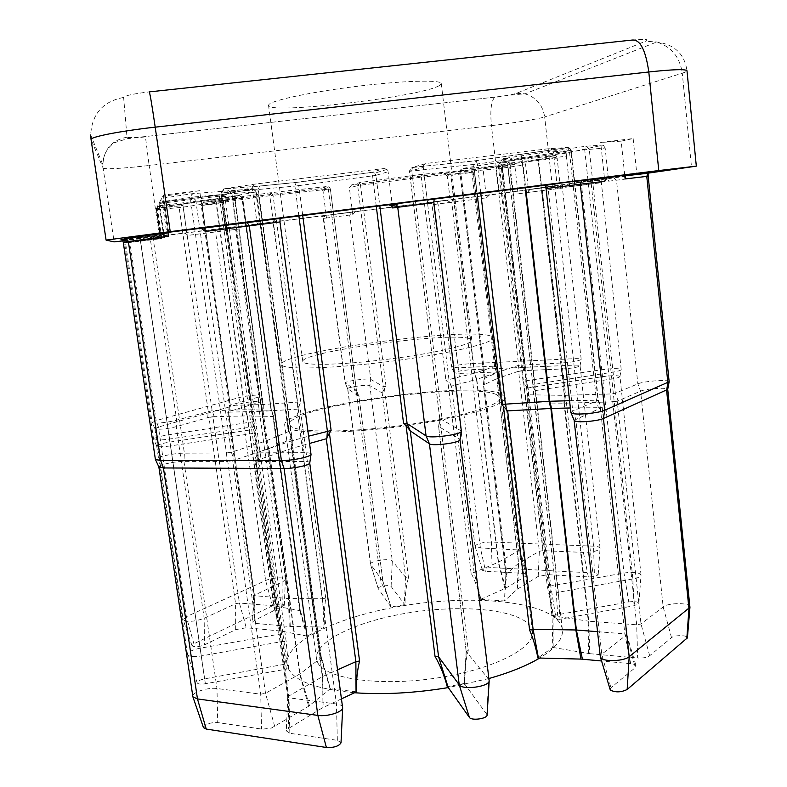 <?xml version="1.0" encoding="UTF-8"?>
<svg xmlns="http://www.w3.org/2000/svg" width="787" height="787" viewBox="0 0 787 787"><rect width="100%" height="100%" fill="white"/><g stroke="black" fill="none" stroke-linecap="round" stroke-linejoin="round"><path stroke-width="0.59" stroke-dasharray="3.94 2.95" d="M501.201 393.864C471.187 380.023 280.9 407.105 284.717 425.196L285.347 426.534C290.265 433.794 343.093 434.217 402.196 426.298C461.339 418.448 507.005 404.941 505.136 397.346L501.201 393.864M317.377 661.857L316.531 658.886C314.466 641.159 357.023 621.189 407.597 612.994C458.132 604.642 512.091 608.558 528.047 623.56L532.445 631.617C535.317 648.183 491.698 670.337 433.932 678.443C376.216 686.726 323.457 678.109 317.377 661.857M489.514 335.646C461.782 327.441 278.509 352.596 281.608 364.509L282.199 365.424C286.832 370.057 337.348 368.346 393.923 360.889C450.518 353.481 494.561 342.807 493.055 337.8L489.514 335.646M496.43 394.582C468.235 381.272 285.907 407.204 289.744 424.439L290.383 425.777C295.312 432.673 345.818 433.017 402.049 425.462C458.309 417.986 501.84 405.128 500.079 397.868L496.43 394.582M439.166 85.685C420.278 96.929 267.924 114.715 268.544 105.419L268.938 104.504C272.42 100.146 313.137 91.597 358.902 86.088C404.675 80.52 441.477 79.664 441.281 83.589L439.166 85.685M469.278 338.548C448.679 331.691 299.68 352.084 302.808 361.528L303.428 362.374C307.904 365.985 348.582 364.47 393.205 358.547C437.857 352.665 472.898 344.214 471.787 340.191L469.278 338.548M506.907 574.953L506.031 574.195L518.692 563.197L539.351 551.264L542.892 550.654L583.403 552.405C592.434 552.326 597.982 551.008 600.068 548.47L600.078 548.234C599.763 547.073 597.589 546.385 593.555 546.178L491.383 542.066C482.195 542.263 476.745 543.65 475.033 546.227L480.375 547.939L519.813 550.024L498.26 562.321L474.118 572.424L471.079 572.946C475.269 581.259 478.447 590.053 480.611 599.33L504.487 600.963L505.175 585.803L506.907 574.953L483.966 380.908L485.195 378.754L484.221 378.557L497.797 372.251L518.613 365.316L561.475 362.974C571.942 362.236 578.504 361.076 581.15 359.502L581.19 359.354C580.895 358.724 578.406 358.518 573.723 358.705L471 363.604C460.316 364.42 453.873 365.621 451.689 367.195L457.768 367.736L495.899 366.132L474.6 373.176L450.921 174.163L472.83 172.215L470.223 169.854L421.98 174.33L360.033 182.476L351.661 184.886L470.223 169.854L443.376 173.701M574.599 181.167L571.273 150.494L569.237 147.799L567.427 147.474L548.254 148.763L426.377 163.43L412.447 167.434L475.81 160.686L568.47 147.513L569.985 148.428L571.096 150.553L522.283 157.705L525.657 187.65M203.42 727.493L203.41 727.414C205.23 724.089 210.001 722.476 217.733 722.574L262.376 729.185L271.446 728.024L308.622 706.283L330.343 688.684L322.572 661.257L320.447 656.879L290.157 433.696L288.317 431.138L289.114 431.345L256.582 191.831L256.06 190.464L252.814 188.91L192.166 193.71L161.63 198.373L159.564 202.328L221.452 194.832L252.814 188.91L256.582 191.831L225.003 197.645L286.173 641.631L288.731 668.694L286.97 663.805L282.799 632.758L280.142 634.017L200.095 648.222C192.195 649.846 187.995 651.902 187.473 654.4L187.591 654.764C189.214 656.692 193.789 657.086 201.315 655.945L282.887 641.395L286.173 641.631M282.799 632.758L222.682 198.934L242.278 198.186L239.337 195.589C227.709 196.484 220.99 196.691 219.17 196.219L158.935 203.528L157.262 206.706L180.813 204.492L239.937 195.638L181.246 204.512L157.262 206.706M610.102 689.373L610.928 687.759L635.325 667.592L636.044 665.812L630.692 663.697L601.583 660.972M597.54 631.686L624.829 633.869L626.786 634.686L601.77 654.213L600.304 656.683M480.611 599.33L505.657 588.214L526.434 575.759L527.27 574.52L523.601 573.369L485.589 571.283L482.441 570.309C483.129 568.627 486.336 567.732 492.082 567.624L594.342 573.015L598.189 574.51C596.959 576.104 593.683 576.901 588.351 576.91L547.949 574.697L538.2 576.418L517.079 589.345L504.487 600.963M288.731 668.694L205.368 683.755C200.941 684.434 198.226 684.169 197.242 682.939L197.173 682.713C197.439 681.139 199.918 679.85 204.6 678.856L286.97 663.805M299.926 611.165L301.431 614.204L307.274 636.132L324.392 627.062C323.919 617.274 324.372 607.662 325.739 598.218L322.591 598.779L288.534 598.553L253.591 595.611L282.927 581.682L285.396 579.409C285.484 576.832 271.554 577.628 265.613 580.531L186.352 616.703L183.194 619.881C187.395 622.222 194.379 621.7 204.167 618.307L235.579 603.698L239.405 603.039L273.601 605.774L300.28 610.702L272.695 412.467L271.407 410.627L242.681 198.176L242.012 198.304L239.937 195.638L242.219 196.966L242.681 198.176L271.407 410.627M307.274 636.132L281.333 631.085L246.242 627.76L235.707 629.62L204.443 644.907C198.688 646.993 194.546 647.288 192.048 645.783L193.877 643.786L272.587 605.744C278.598 603.757 282.503 603.609 284.314 605.282L254.27 620.54L252.548 622.064L255.165 623.373L289.193 626.452L324.392 627.062M689.963 606.895C690.15 602.508 668.124 602.596 663.166 606.944L641.012 624.002L636.673 624.799L588.755 621.189L564.466 403.18L528.677 402.826L527.438 401.134L527.103 397.563L552.021 614.913L552.779 647.426L537.914 658.011M552.779 647.426L589.699 653.672L588.755 621.189L553.084 615.867L552.021 614.913M630.692 663.697L624.829 633.869L600.284 407.243L602.222 407.518L626.482 635.188L635.325 667.592M523.601 573.369L518.485 549.592L497.689 371.749L498.919 371.798L519.499 550.388L526.434 575.759M483.966 380.908L483.395 384.45L506.031 574.195L504.624 600.825M574.136 420.317L601.416 407.666L570.378 407.971M569.572 400.711L598.346 400.219L572.769 411.03L570.88 412.536M505.657 588.214L498.525 562.193L476.804 379.364L498.348 371.976L459.382 373.392L454.099 372.881C455.988 371.484 461.566 370.431 470.833 369.733L573.595 365.148C577.658 365.001 579.812 365.198 580.068 365.758L580.029 365.896C577.727 367.303 572.051 368.316 563 368.936L522.234 370.687L542.892 550.654L547.949 574.697M498.663 372.084L497.787 372.369L495.554 366.368L473.213 172.196L495.908 366.162L498.348 371.976M205.368 683.755L170.563 445.895C162.948 446.957 158.364 447.055 156.81 446.209L156.711 446.022C157.42 444.714 161.817 443.396 169.903 442.068L251.722 429.702L284.707 664.326M253.601 421.645L168.821 434.749C159.505 436.273 154.419 437.759 153.573 439.205L153.691 439.431C155.462 440.376 160.755 440.238 169.559 439.018L256.7 426.269M235.707 629.62L235.579 603.698L208.978 417.297L176.249 426.692C166.205 429.023 159.131 429.741 155.019 428.856L158.423 427.036L240.901 403.692C247.088 401.842 261.166 400.544 260.9 401.842L228.387 411.719L254.221 595.031L254.27 620.54M325.739 598.218L299.65 404.38L300.801 401.872L262.888 404.548L229.391 405.423L258.766 397.022L261.815 395.556C262.13 394.11 245.898 395.635 238.736 397.71L156.121 420.602L152.166 422.649C152.894 424.036 169.077 422.373 176.681 420.13L212.126 410.676L244.895 409.761L271.082 410.234L272.705 412.486M669.157 381.744C669.629 379.275 643.933 381.036 637.844 383.859L615.336 393.254L610.889 393.943L564.318 395.349L527.536 394.779L527.103 397.563M320.447 656.879L321.283 657.312L320.958 657.971L300.024 673.859L265.514 693.298L260.733 694.183L216.986 688.527C208.191 687.14 191.733 692.403 192.746 696.357M158.856 466.957L158.856 466.937C158.128 464.999 175.167 461.261 183.951 461.398L227.777 461.428L260.733 694.183L261.52 729.087M289.114 431.345L266.065 440.927L231.339 452.23L226.44 452.978L184.374 453.145C174.252 453.037 154.606 457.277 155.393 459.451M290.157 433.696L291.495 437.631L320.958 657.971L330.117 688.881M354.524 692.747C315.282 689.087 293.02 680.588 287.747 667.238L287.048 664.395C284.54 641.503 338.794 616.349 402.108 605.911C465.412 595.316 533.93 599.645 555.907 618.493C559.714 621.868 561.869 625.576 562.371 629.62C563.384 638.621 555.829 648.104 539.695 658.05M488.973 678.532L448.285 687.592M555.799 617.559L557.953 619.703L556.33 593.182L558.377 592.237L632.876 578.947C637.785 578.002 640.5 576.773 641.031 575.258L641.041 574.953C639.192 572.415 633.515 571.765 623.993 573.005L550.752 586L547.25 585.862L553.241 615.523L555.799 617.559M556.379 593.398L532.848 384.558L611.42 372.408C617.156 371.503 620.402 370.608 621.159 369.723L621.209 369.536C619.212 368.257 612.63 368.336 601.455 369.772L523.03 381.193L524.014 383.377L547.25 585.862M461.477 431.069L439.726 418.418L441.92 417.661L440.14 420.327L468.295 650.249C465.697 660.332 464.409 670.672 464.419 681.276L464.291 683.49L447.252 686.697M356.432 691.862L330.343 688.684M564.466 403.18L612.778 401.891L636.673 624.799L637.667 658.011C642.94 658.286 646.944 657.529 649.668 655.748L671.527 637.667C674.459 634.893 687.7 635.011 687.405 637.824M563.836 403.19L564.643 403.18L564.8 395.34L538.21 156.485L539.4 153.052L503.562 158.59C511.619 158.266 513.872 158.679 510.33 159.82L566.965 152.953L603.226 145.064L585.833 146.234L539.4 153.052L537.728 156.564L564.318 395.349L563.836 403.19M550.9 408.453L551.598 408.433M649.668 655.748L641.012 624.002L617.224 401.203L640.588 391.159C645.793 388.67 667.848 387.174 667.72 389.349M617.224 401.203L612.778 401.891M610.761 401.941L618.159 400.799L615.336 393.254L589.247 149.186L585.833 146.234L584.702 149.737L610.889 393.943L610.761 401.941M476.804 379.364L474.6 373.176L445.924 380.318L447.941 382.305L471.079 572.946M517.079 589.345L518.505 563.335L496.882 378.636L483.641 384.902M496.882 378.636L518.692 563.197L517.61 588.961M538.2 576.418L539.351 551.264L518.623 371.228L497.079 378.557M526.405 161.788L497.364 166.087L476.519 167.661L498.053 165.86L526.405 161.788L555.917 155.364L500.66 162.063L462.284 168.497L476.519 167.661L474.463 170.799L498.004 372.172L496.823 378.665L497.797 372.251L474.246 170.818L459.972 171.733L484.389 378.439L483.454 384.725M497.689 371.749L496.174 371.808L494.59 366.044L471.915 172.422L470.469 169.874L471.649 170.09L473.213 172.196L447.321 175.914L450.479 202.367L432.053 204.758L486.425 197.852L483.051 168.861L514.698 164.335L518.033 193.779L562.43 188.044L528.716 192.303L525.618 164.788L499.715 168.467L522.234 364.774L523.788 370.618L517.767 371.523L518.613 365.316L496.017 168.92L474.246 170.818L475.466 168.064L461.212 168.91L459.775 171.733L498.26 165.388L523.03 381.193M280.379 630.958L273.601 605.774L247.138 415.88L212.883 416.717L239.405 603.039L246.242 627.76M247.138 415.88L244.895 409.761L215.972 202.348L214.074 199.672L216.317 202.298L245.239 409.761L247.59 415.88L272.991 416.471L273.453 414.887L272.755 412.595M290.285 626.511L288.937 598.563L263.104 411.247L297.024 409.171L322.591 598.779L323.988 627.062M263.104 411.247L288.534 598.553L289.193 626.452M255.165 623.373L254.545 595.985L228.643 412.181L262.71 411.267M225.367 200.282L203.636 202.338L202.161 205.289L235.175 200.498L236.228 197.547L203.636 202.338L320.043 188.742L327.215 186.48L270.797 192.726L236.228 197.547L234.772 200.557L262.888 404.548L262.583 411.267L263.252 411.237L263.281 404.528L235.175 200.498L269.784 195.697L297.624 402.344L297.614 408.837L297.024 409.171M208.978 417.297L212.883 416.717M214.261 416.677L207.738 417.651L208.211 411.257L179.151 207.62L180.351 204.63L181.246 204.512L183.155 207.129L212.126 410.676L214.261 416.677M408.473 577.52L384.469 388.512L386.014 386.387L383.19 386.456L370.756 379.423C368.769 377.849 344.293 381.242 345.139 382.974L356.442 390.47L354.484 391.06L356.462 392.674L381.006 582.282C385.345 589.856 388.66 598.11 390.962 607.043L405.02 604.554C404.99 595.228 406.141 586.217 408.473 577.52L405.62 577.284L392.31 560.954C390.411 557.875 369.546 561.042 370.5 564.279L382.905 581.268L381.006 582.282M600.284 407.243L598.238 407.292L596.418 399.953L569.365 150.838L567.771 147.533L520.63 154.478L522.283 157.705L477.375 163.971L480.788 193.258M574.244 181.344L598.012 400.485L600.904 408.217L601.888 407.794M518.623 371.228L522.234 370.687M228.643 412.181L227.718 412.054L228.387 411.719M224.492 200.469L221.914 203.469L201.246 205.446L203.174 202.475L201.974 205.407L230.07 405.098L229.578 411.375L228.476 411.876L230.011 412.142L230.325 405.541L202.161 205.289L201.246 205.446L229.401 405.394L228.476 411.876M122.89 240.901L499.283 193.799L648.272 173.13M122.3 239.622L140.047 237.33L140.499 240.537L124.513 242.612L163.932 237.723L163.421 234.634L161.433 235.529L161.768 238.422L125.556 242.976L161.05 238.658L156.603 207.965L182.997 205.446L187.267 235.461L238.874 229.037L225.692 230.63L221.914 203.469M123.254 242.17L167.257 236.641L166.647 233.198L164.178 234.3L164.572 237.517L140.499 240.537L170.563 445.895L253.965 433.253L256.572 428.177M278.047 218.609L261.933 220.626C258.864 221.255 257.31 222.691 257.28 224.944L279.965 221.954M546.04 188.595L557.344 187.276C556.803 185.191 555.081 184.207 552.179 184.335L544.151 185.339M432.319 199.318L430.735 199.514C428.649 199.996 427.636 201.344 427.685 203.558L433.893 202.623M553.241 615.523L628.764 601.937L623.993 573.005L581.554 185.25L601.376 182.682L569.67 186.617L570.103 183.538L606.718 178.137L608.646 181.217L648.183 176.229M528.716 192.303L529.503 189.392L559.173 185.073L560.403 187.906L581.554 185.25L580.285 182.427L559.173 185.073M486.425 197.852L489.691 194.773L516.695 191.261L518.033 193.779M390.962 607.043L378.291 588.666L370.657 564.643L347.775 388.896L345.296 383.171L323.683 218.383L352.802 214.644L355.075 211.654L446.544 200.183L450.479 202.367M225.692 230.63L228.161 227.659L229.135 227.443L323.546 215.599L325.749 216.366L326.526 217.95L323.811 218.363L323.034 216.799L345.139 382.974M161.05 238.658L160.578 235.913L183.017 233.218C185.368 233.109 186.785 233.857 187.267 235.461M528.107 402.482L528.569 395.163L501.88 162.024L584.702 149.737L605.154 148.045L608.646 181.217M605.154 148.045L603.226 145.064M566.965 152.953L566.355 156.21L509.858 163.086L558.377 592.237L560.029 619.221L557.953 619.703M569.67 186.617L566.355 156.21M526.218 161.876L525.618 164.788M641.041 574.953L619.949 376.501C618.218 375.35 612.512 375.389 602.822 376.639L527.861 387.932L526.542 381.016L501.791 164.886L557.137 158.148L560.403 187.906M557.137 158.148L555.917 155.364M624.73 175.265L621.179 141.158L633.151 138.551L600.668 142.457L604.78 181.325M621.179 141.158L600.668 142.457M633.151 138.551L636.781 173.76M548.254 148.763C551.166 148.645 552.887 149.648 553.438 151.753L570.9 150.504L574.235 181.207M557.344 187.276L553.438 151.753M489.199 680.361L459.647 439.067L438.585 426.495L439.815 418.507L409.525 171.281L423.308 167.474L427.685 203.558M423.308 167.474C423.258 165.25 424.282 163.903 426.377 163.43M447.321 175.914L444.025 173.661M351.661 184.886L349.379 187.886L357.662 185.604L383.19 386.456L382.167 392.979L405.62 577.284L404.321 604.072L405.02 604.554M352.802 214.644L349.379 187.886M370.5 564.279L347.638 388.719L359 396.432L356.413 390.431L330.324 188.939L323.034 191.113L326.526 217.95M323.034 191.113L322.139 189.401L320.043 188.742M483.051 168.861L507.713 165.86L514.698 164.335M507.713 165.86L510.704 192.136M273.335 416.215L271.082 410.234L242.012 198.304L183.155 207.129L157.616 209.706L161.768 238.422M157.616 209.706L157.262 206.814M158.935 203.528L159.436 206.558L219.78 199.209L251.722 429.702M163.932 237.723L159.436 206.558M161.63 198.373L162.22 201.708L190.257 197.478L226.44 452.978L226.036 461.428L234.201 460.169L268.642 448.698L299.709 674.066L308.622 706.283M167.257 236.641L162.22 201.708M254.211 433.184L221.698 198.127L159.968 205.633L164.572 237.517M159.968 205.633L159.564 202.328M156.603 207.965L156.22 208.712L182.997 205.446M156.22 208.712L160.174 236.09M341.528 698.846L322.04 708.064L322.345 676.682L291.357 448.56L255.716 460.68L288.485 696.249L322.345 676.682L337.633 669.826M291.357 448.56L291.908 448.393L291.229 448.6L291.938 440.779L308.711 436.165M309.478 705.693L300.024 673.859L268.977 448.57L291.259 439.166M274.742 726.588L265.514 693.298L232.686 460.67L234.201 460.169L231.339 452.23L195.284 196.868L190.257 197.478L192.166 193.71L195.284 196.868L231.939 193.622L228.525 190.592L231.594 193.651L265.731 441.045L268.515 448.738L269.065 448.531L266.065 440.927L231.939 193.622L256.139 191.841L288.721 431.64L291.505 438.684M342.67 707.316C342.325 705.624 340.25 704.513 336.452 703.981L289.026 697.843L256.139 461.457L303.743 461.497C307.451 461.526 309.468 461.939 309.793 462.736M256.139 461.457L254.89 461.192L255.716 460.68M298.883 216.002L294.918 186.086L221.904 192.864L257.89 452.112L257.221 460.169L255.873 460.897L257.949 461.457L258.333 452.859L257.083 452.535L291.938 440.779L257.87 189.726L259.287 186.106L296.719 182.309L372.172 172.284L384.125 168.516L256.936 183.824L224.108 188.831L259.287 186.106L223.311 189.126L224.108 188.831L222.219 192.667L252.263 188.132L257.28 224.944M232.686 460.67L227.777 461.428M252.263 188.132C252.302 185.87 253.857 184.433 256.936 183.824M384.125 168.516L386.929 169.421L388.119 171.723L375.979 175.344L379.806 205.889M392.624 207.955L388.119 171.723M205.397 231.457L199.662 190.71L163.352 195.087L162.663 196.406L168.398 236.267M199.662 190.71L162.663 196.406M163.352 195.087L168.703 232.283M311.111 454.089C310.845 453.155 308.514 452.682 304.107 452.682L258.333 452.859L222.219 192.667L220.999 192.904L225.456 225.003M322.04 708.064L288.357 728.575L286.301 730.867L289.842 733.297L337.338 740.351L341.017 742.574M262.455 220.301L292.351 440.651L291.908 448.393L309.685 443.415M464.291 683.49L487.114 714.822M486.819 714.065L488.707 679.27L466.258 651.715L468.295 650.249M430.735 199.514L436.578 198.58C434.454 199.072 433.411 200.449 433.47 202.702L460.975 430.489L460.07 439.54M289.095 431.296L290.088 433.548M438.585 426.495L440.14 420.327M289.842 733.297L289.026 697.843L287.737 697.036L288.485 696.249L288.357 728.575M154.941 428.718L183.115 619.625M156.711 446.022L187.483 654.42M451.02 385.925L448.974 379.855L424.36 176.839L450.636 174.183L474.325 373.254L476.43 379.472L451.551 386.083L447.941 382.305M378.291 588.666L378.232 588.568C376.993 586.522 389.919 584.387 391.1 586.443L404.321 604.072M347.638 388.719C346.9 387.165 368.119 384.213 369.831 385.64L382.167 392.979M589.699 653.672L637.667 658.011M628.764 601.937C634.755 601.179 638.129 601.691 638.867 603.462L634.047 605.744L560.029 619.221M619.949 376.501L619.91 376.678C619.241 377.465 616.437 378.252 611.469 379.039L535.426 390.578M299.65 404.38L297.614 408.837M253.827 424.026L251.958 429.623M384.469 388.512L382.216 392.969M359 396.432L356.462 392.674M532.789 386.466L535.199 390.578M527.861 387.932L524.014 383.377M159.554 202.397L221.422 194.901L221.698 198.127L225.003 197.645L223.715 195.451L221.422 194.901L223.715 195.451C227.61 193.651 237.556 191.497 253.562 188.978L255.814 191.989L288.317 431.138M376.275 206.332L372.172 172.284L374.838 173.15L372.153 172.383L296.158 182.515L259.513 186.027L258.303 189.687L262.435 220.183M386.929 169.421L374.838 173.15L375.979 175.344L372.448 175.875L298.765 185.624L297.073 182.368L296.158 182.515L294.918 186.086L298.765 185.624L302.72 215.53M221.904 192.864L223.311 189.126L220.999 192.904L221.904 192.864M525.116 187.719L521.742 157.784L520.63 154.478L475.81 160.686L473.695 164.424L409.466 171.31L410.214 168.723L412.447 167.434L411.768 171.113L415.438 201.059M439.726 418.418L409.466 171.31L412.231 167.552L476.046 160.745L477.375 163.971L473.695 164.424L477.119 193.72M532.888 384.617L507.654 163.273L509.199 162.496L500.906 162.25L502.126 159.21L503.562 158.59L501.88 162.024L500.719 162.24L527.536 394.779M484.221 378.596L459.775 171.733L461.212 168.91L462.284 168.497L460.729 171.556L485.195 378.754M497.364 166.087L496.017 168.92L499.715 168.467L498.299 165.88L497.364 166.087M386.014 386.387L360.495 185.191L360.033 182.476L357.662 185.604L421.232 177.213L421.98 174.33L424.36 176.839L421.232 177.213L445.924 380.318M450.636 174.183L448.275 171.733L450.636 174.183M300.801 401.872L273.03 195.304L269.784 195.697L270.797 192.726L273.03 195.304L330.353 188.929L329.389 187.168L327.215 186.48L328.307 189.116L354.484 391.06M153.583 439.225L124.513 242.612L123.51 240.192L128.429 238.923L164.168 234.378M489.691 194.773L429.505 202.426L436.628 201.521L438.054 203.961L480.375 547.939L485.589 571.283M122.634 240.379L152.107 236.641L150.445 239.809L176.681 420.13L176.249 426.692L204.167 618.307L204.443 644.907M545.824 185.329L548.106 188.368L572.769 411.03L575.759 419.028L601.77 654.213L610.928 687.759M452.82 199.564L451.777 202.298L491.383 542.066L492.082 567.624M163.421 234.634L139.948 237.576L204.6 678.856M160.578 235.913L127.415 239.878L129.865 242.465L156.121 420.602L158.423 427.036L186.352 616.703L193.877 643.786M553.172 647.504L553.084 615.867L528.677 402.826M166.647 233.198L155.108 234.723L153.18 238.471L184.374 453.145L183.951 461.398L216.986 688.527L217.733 722.574M415.447 201.167L441.92 417.661M127.415 239.878L122.221 240.458M152.107 236.641L161.433 235.529M139.948 237.576L122.319 239.71M140.047 237.33L164.178 234.3M155.108 234.723L125.33 238.451M276.394 218.717L261.933 220.626M552.179 184.335L548.175 184.788M544.545 185.201L543.827 185.279M651.115 172.52L648.744 172.874M633.201 174.921L606.718 178.137M570.29 183.45L580.285 182.427M529.503 189.392L555.986 186.155L516.695 191.261M436.342 201.502L446.544 200.183M355.075 211.654L323.546 215.599M229.135 227.443L183.017 233.218M106.097 240.114L91.095 139.663L103.146 168.202L114.105 241.865M159.417 236.425L149.146 165.496L491.442 125.635L499.283 193.799M552.395 186.912L544.663 116.919L682.27 73.181L691.488 166.913M631.804 40.098C644.996 38.848 649.609 39.222 645.635 41.219L516.547 93.299C512.632 94.588 505.48 95.857 495.102 97.106L145.447 136.554C134.37 137.715 128.222 137.932 127.002 137.174L123.628 97.431C125.015 95.601 133.524 93.761 149.136 91.902L149.343 91.882M491.442 125.635C513.094 123.136 538.121 119.073 544.663 116.919C542.725 104.927 536.163 97.234 524.988 93.83C515.2 94.499 505.018 95.729 494.433 97.519C491.068 101.789 490.075 111.164 491.442 125.635M103.146 168.202C106.737 169.412 122.064 168.516 149.146 165.496L145.447 136.908L127.612 138.62L114.381 142.742C106.875 148.025 103.038 155.364 102.851 164.768L103.146 168.202M91.066 139.565L90.682 134.97C91.922 113.908 102.9 101.395 123.628 97.431M516.547 93.299L524.988 93.83L656.722 42.016C671.37 46.689 679.889 57.077 682.27 73.181C685.438 72.178 687.002 71.361 686.982 70.751C684.552 53.949 674.459 44.367 656.722 42.016L645.635 41.219M495.102 97.106L145.447 136.554M127.002 137.174C111.813 140.155 103.766 149.353 102.851 164.768L90.682 134.97M337.338 740.351L336.452 703.981L303.743 461.497L304.107 452.682L273.138 222.878L274.968 218.904M291.761 448.433L322.729 676.486L323.113 707.493M464.537 684.365L466.258 651.715L438.644 426.574M272.587 605.744L265.613 580.531L240.901 403.692L238.736 397.71L215.569 232.008L213.208 229.607M282.858 606.57L282.927 581.682L258.254 403.141L258.766 397.022L235.618 229.42L237.28 226.469M594.342 573.015L593.555 546.178L555.032 189.028L555.986 186.155M588.351 576.91L583.403 552.405L542.292 190.552L540.689 187.945M391.1 586.443L392.31 560.954L369.831 385.64L370.756 379.423L349.713 215.107L351.956 212.146M671.527 637.667L663.166 606.944L640.588 391.159L637.844 383.859L616.506 180.282L613.181 177.4M634.047 605.744L632.876 578.947L591.253 183.912L591.922 180.744M247.482 415.88L273.945 605.823L281.333 631.085M306.969 636.063L299.562 610.299L272.991 416.471M286.37 669.019L253.965 433.253M476.529 379.442L498.26 562.321L504.929 588.578M480.906 599.202L474.118 572.424L451.551 386.083M390.864 606.443L382.875 581.229L358.98 396.432M563.994 403.19L588.283 621.14L588.381 653.495M555.484 615.227L550.752 586L528.087 387.932M219.78 199.209L222.682 198.934L219.17 196.219L219.78 199.209M356.442 390.47L330.353 188.929L329.389 187.168L322.139 189.401M566.807 153.042L510.192 159.909L509.858 163.086L507.625 163.293L510.33 159.82L507.625 163.293L532.848 384.558M498.26 165.388L501.791 164.886L500.66 162.063L498.26 165.388M320.86 216.051L323.034 216.799L325.749 216.366M316.531 658.886L284.717 425.196M289.744 424.439L281.608 364.509M302.808 361.528L268.544 105.419M447.272 200.144L431.099 202.662L432.053 204.758L451.689 367.195M161.424 235.628L151.576 236.808C143.332 237.851 123.707 239.858 124.533 240.704L125.556 242.976L152.078 422.501M626.757 634.578L636.044 665.812M519.804 549.975L527.27 574.52M482.441 570.309L475.082 546.424M602.222 407.518L626.786 634.686M499.007 371.877L519.813 550.024M598.317 400.17L601.416 407.666M454.148 372.989L451.748 367.313M574.618 181.305L598.346 400.219M475.033 546.227L454.099 372.881M562.371 629.62L509.199 162.496C508.127 162.22 512.003 159.535 502.126 159.21L500.719 162.24L527.379 394.946M287.048 664.395L286.084 657.45M225.485 225.2L257.074 452.604M257.083 452.535L255.873 460.897M439.746 418.359L438.654 425.118M321.312 657.411L291.485 437.631M254.89 461.192L287.737 697.164M466.17 651.518L438.536 426.288M321.283 657.312L322.572 661.257M287.737 697.036L286.301 730.867M466.17 651.41L464.419 681.276M261.815 395.556L238.874 229.037L239.248 226.725L228.161 227.659M581.19 359.354L562.43 188.044L562.862 185.673C564.368 184.778 550.359 186.794 540.954 187.965L529.297 189.48M621.209 369.536L601.376 182.682L601.78 180.174L570.103 183.538M285.396 579.409L260.9 401.842M600.078 548.234L580.068 365.758M260.881 401.97L261.786 395.694M155.019 428.856L152.166 422.649M156.81 446.209L153.691 439.431M484.221 378.557L483.425 383.407M580.029 365.896L581.15 359.502M347.697 388.837L345.208 383.102M356.432 390.441L359 396.373M619.91 376.678L621.159 369.723M227.718 412.054L253.591 595.611M300.28 610.702L273.453 414.887M505.874 574.49L483.395 384.45M382.915 581.327L359 396.392M551.864 615.257L527.162 399.766M556.33 593.26L532.848 387.302M253.591 595.552L252.548 622.064M284.314 605.282L285.396 579.635M192.048 645.783L183.194 619.881M300.26 610.633L301.441 614.254M197.242 682.939L187.591 654.764M505.884 574.431L505.175 585.803M598.189 574.51L600.068 548.47M378.232 588.568L370.559 564.486M382.905 581.268L390.942 606.57M551.874 615.168L551.825 615.759M556.33 593.182L556.291 593.713M638.867 603.462L641.031 575.258M471.787 340.191L441.281 83.589M500.079 397.868L493.055 337.8M532.445 631.617L505.136 397.346"/><path stroke-width="1.18" d="M687.405 637.824L627.17 689.471C621.346 692.353 615.827 692.609 610.614 690.238L610.102 689.373M574.136 420.366L600.304 656.683L601.16 658.119C604.869 662.064 624.337 661.09 629.187 656.692L689.943 607.289L667.73 389.388L603.422 418.497C598.268 421.035 578.465 422.796 574.923 421.045L574.136 420.317M627.17 689.471L629.187 656.692L603.422 418.497L604.701 410.293L580.294 184.207L546.04 188.595L570.88 412.536L571.775 413.273C575.818 415.221 598.75 413.155 604.701 410.293L669.157 381.744L648.183 176.229L625.104 178.934L624.73 175.265M539.695 658.05C526.887 665.694 509.986 672.521 488.973 678.532M448.285 687.592C414.779 693.101 383.525 694.823 354.524 692.747M601.583 660.972L580.963 659.093L537.914 658.011C535.927 647.74 533.143 638.385 529.572 629.944L533.094 629.295L575.848 629.974L597.54 631.686M529.572 629.944L503.473 406.466L501.752 404.41L549.188 401.281L569.572 400.711M447.252 686.697C444.478 675.836 440.405 665.733 435.034 656.358L438.585 656.811L459.224 684.818C462.323 690.288 488.934 686.835 489.18 680.932L460.002 439.923C459.185 442.933 432.191 446.357 429.427 443.799L410.312 430.942L438.585 656.811L448.177 687.444L447.252 686.697M435.034 656.358L406.062 425.56L403.583 423.534L407.095 423.524L426.062 435.909C429.2 438.752 460.474 434.788 461.389 431.433L433.893 202.623L392.624 207.955L391.592 205.81L388.65 204.777L278.047 218.609M308.711 436.165L331.12 430.469L329.409 433.106L359.57 660.991C357.209 670.74 356.167 681.03 356.432 691.862L341.528 698.846M580.963 659.093L575.848 629.974L550.9 408.453L507.664 410.893L533.094 629.295L538.416 658.021M570.378 407.971L550.713 408.463L549.188 401.281L525.116 187.719M648.272 173.13L696.318 166.136L658.768 170.553L170.218 231.614L106.088 240.104L114.105 241.865L122.89 240.901M168.703 232.283L167.995 232.598L168.398 236.267L123.254 242.17L122.29 239.592L126.097 238.323L128.36 241.471L160.666 460.552L281.392 460.602C291.928 460.729 310.304 456.903 311.032 454.473L279.965 221.954L205.397 231.457L201.285 228.397L199.652 228.417L168.703 232.283M544.151 185.339L432.319 199.318M625.104 178.934L625.704 175.776L626.462 175.255L636.781 173.76L609.118 177.213L606.964 177.901L604.78 181.325L580.294 184.207L581.691 180.764L583.177 180.134L609.118 177.213M123.244 242.17L155.393 459.47L160.666 460.552L163.44 467.95L158.856 466.957L192.894 696.849L197.468 698.935L317.85 715.403C327.018 716.878 342.463 712.176 342.66 707.916L309.734 463.14C309.084 465.324 293.217 468.668 284.087 468.521L163.44 467.95L197.468 698.935L206.243 729.067L203.42 727.493M341.017 742.574L341.007 742.889C338.774 746.253 333.895 747.778 326.389 747.483L206.243 729.067M337.633 669.826L355.872 661.66L359.57 660.991M309.685 443.415L326.3 438.772L329.409 433.106M487.114 714.822L487.094 715.127C486.917 718.846 471.305 720.882 469.396 717.419L448.177 687.444M406.062 425.56L410.312 430.942M503.473 406.466L507.664 410.893M122.319 239.71L120.854 239.848L122.3 239.622M125.33 238.451L167.985 232.795M543.827 185.279L583.177 180.134M501.752 404.41L477.119 193.72M403.583 423.534L376.275 206.332M302.72 215.53L331.12 430.469M125.29 238.245L167.995 232.598M199.652 228.417L276.394 218.717M388.65 204.777L436.578 198.58M548.175 184.788L545.824 185.329M626.462 175.255L651.115 172.52M648.744 172.874L633.201 174.921M658.768 170.553L648.803 71.981L155.206 127.16L170.218 231.614M149.343 91.882L631.804 40.098C639.949 38.986 645.615 49.62 648.803 71.981C672.983 69.394 685.713 68.99 686.982 70.751L696.318 166.136M149.136 91.902C149.697 91.597 151.714 103.343 155.206 127.16C120.263 131.006 89.669 137.027 91.066 139.565L106.088 240.104M326.389 747.483L317.85 715.403L284.087 468.521L281.392 460.602L249.253 225.751L247.059 222.347L246.282 222.249M326.9 438.28L327.372 431.04L298.883 216.002M469.396 717.419L459.224 684.818L429.427 443.799L426.062 435.909L397.73 207.178L396.678 204.994L393.687 203.941M379.806 205.889L407.095 423.524L410.243 430.873M356.049 692.039L355.872 661.66L326.3 438.772M686.805 638.887L688.95 608.656L666.609 390.342L667.878 382.816L646.776 176.377L648.114 173.229L649.511 172.658M480.788 193.258L505.333 403.859L506.858 410.627M525.657 187.65L549.729 401.262L551.598 408.433M551.431 408.433L576.379 629.994L582.41 659.181M606.964 177.901L581.691 180.764C576.281 181.03 549.306 183.873 545.224 185.791L546.04 188.595M610.181 689.648L600.442 657.194M574.274 420.652L571.037 412.841M90.682 134.97L91.066 139.565M158.994 467.203L155.541 459.746M309.734 463.14L311.032 454.473M460.002 439.923L461.389 431.433M203.508 727.729L192.894 696.849M341.007 742.889L342.66 707.916M487.094 715.127L489.18 680.932M667.671 389.614L669.098 382M687.395 638.031L689.943 607.289M625.704 175.776L648.114 173.229L648.183 176.229M391.592 205.81L396.559 204.61C397.799 203.489 404.685 202.269 417.228 200.951C428.767 199.357 436.48 198.993 434.08 199.859L433.893 202.623M201.285 228.397L278.923 218.609L280.093 219.18L279.965 221.954"/></g></svg>
